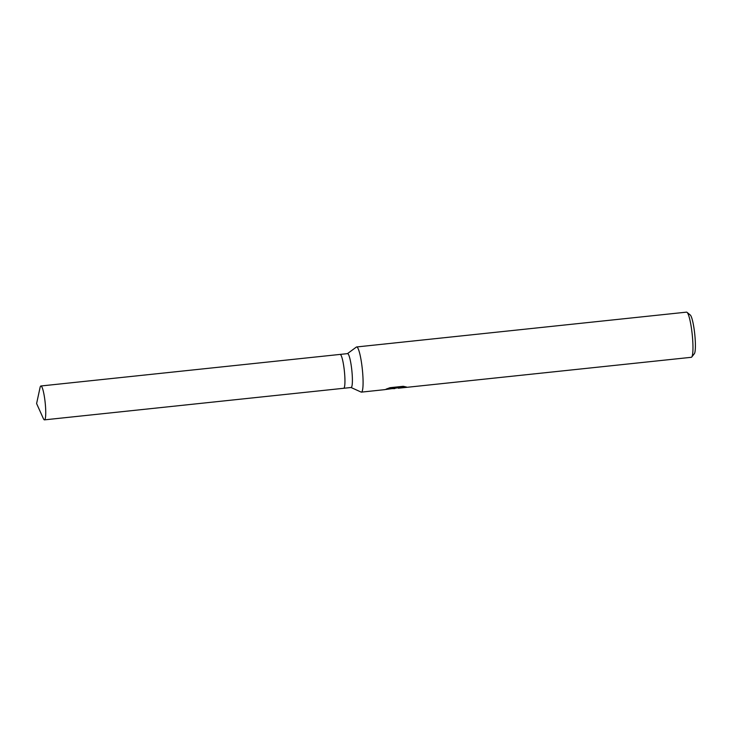 <?xml version="1.0" encoding="UTF-8"?>
<svg xmlns="http://www.w3.org/2000/svg" width="732" height="732" viewBox="0 0 732 732"><rect width="100%" height="100%" fill="white"/><g stroke="black" fill="none" stroke-linecap="round" stroke-linejoin="round"><path stroke-width="1.1" d="M44.487 419.857L343.692 388.28A17.028 2.489 -96 0 0 344.47 372.012A17.028 2.489 -96 0 0 340.398 354.48A17.028 2.489 -96 0 1 344.47 372.012A17.028 2.489 -96 0 1 343.692 388.28A17.028 2.489 -96 0 0 343.692 388.28L351.14 387.493A17.028 2.489 -96 0 0 351.918 371.225A17.028 2.489 -96 0 0 347.846 353.693A17.028 2.489 -96 0 0 347.563 353.62L340.115 354.407A17.028 2.489 -96 0 0 340.096 354.416L40.91 385.984A17.028 2.489 -96 0 0 40.059 387.548L36.6 403.561L43.325 418.503A17.028 2.489 -96 0 0 44.204 419.784A17.028 2.489 -96 0 0 44.487 419.857A17.028 2.489 -96 0 0 45.265 403.588A17.028 2.489 -96 0 0 41.193 386.057A17.028 2.489 -96 0 0 40.91 385.984M361.032 392.023A22.71 3.321 -96 0 0 361.114 392.068A22.71 3.321 -96 0 0 361.407 392.123A22.71 3.321 -96 0 0 362.45 370.429A22.71 3.321 -96 0 0 357.015 347.05A22.71 3.321 -96 0 0 356.64 346.959A22.71 3.321 -96 0 0 356.365 347.069L347.453 353.638M394.832 388.591L392.764 388.637M383.705 389.763L396.826 387.987L386.112 389.122L390.028 387.695L403.24 386.304L406.58 387.063L398.492 388.207L691.292 357.308A22.71 3.321 -96 0 0 691.749 357.006A22.71 3.321 -96 0 0 692.207 334.378A22.71 3.321 -96 0 0 687.037 312.344A22.71 3.321 -96 0 0 686.9 312.244A22.71 3.321 -96 0 0 686.524 312.143L356.64 346.959M691.749 357.006L694.348 353.721A19.682 2.873 -96 0 0 694.741 334.112A19.682 2.873 -96 0 0 690.267 315.007L687.037 312.344M396.808 387.814L404.613 386.578M388.381 388.289L396.771 387.402L396.826 387.987M351.031 387.502L361.114 392.068M361.407 392.123L384.584 389.671M398.08 388.152L398.034 387.685"/></g></svg>
